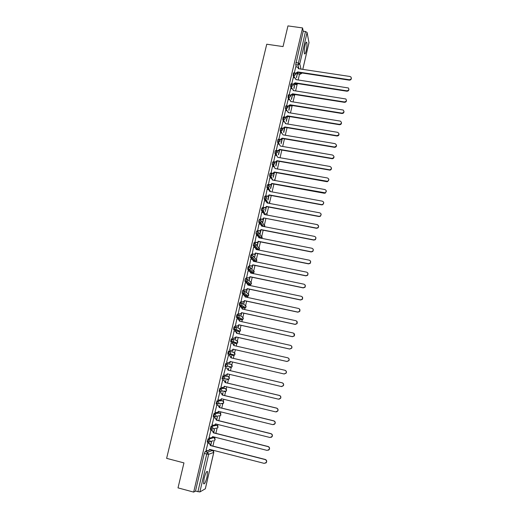 <?xml version="1.0" encoding="UTF-8"?>
<svg xmlns="http://www.w3.org/2000/svg" width="518" height="518" viewBox="0 0 518 518"><rect width="100%" height="100%" fill="white"/><g stroke="black" fill="none" stroke-linecap="round" stroke-linejoin="round"><path stroke-width="0.78" d="M211.033 438.008L208.074 438.83L207.187 441.996L208.087 442.307M216.116 425.064L211.059 426.087L210.179 429.234L211.085 429.545M218.972 412.775L214.031 413.416L213.157 416.543L214.064 416.854M221.814 400.543L216.984 400.809L216.116 403.923L217.029 404.234M224.644 388.377L219.917 388.267L219.069 391.362L219.982 391.673M227.454 376.269L222.837 375.79L221.995 378.872L222.921 379.182L223.685 375.99L228.276 376.463M225.744 363.383L224.916 366.44L225.848 366.757L225.893 365.106L226.593 363.578L231.067 364.413L225.744 363.383L226.593 363.578L227.758 365.52L227.383 366.245L225.848 366.757M229.48 351.23L228.639 351.036L227.946 352.531L227.901 354.195L228.742 354.39L228.788 352.726L229.48 351.23L230.646 353.159L230.251 353.904L228.742 354.39L233.145 355.497L234.609 355.031L234.991 354.306L233.858 352.428L229.603 351.262M232.336 338.934L231.514 338.753L230.834 340.209L230.775 341.893L231.617 342.087L231.675 340.404L232.355 338.94L233.521 340.857L233.1 341.627L231.617 342.087L235.923 343.557L237.361 343.117L237.768 342.366L236.635 340.507L232.724 339.076M235.185 326.709L234.376 326.534L233.702 327.959L233.644 329.662L234.486 329.843L234.544 328.147L235.217 326.716L236.376 328.619L235.93 329.416L234.486 329.843L238.694 331.675L240.099 331.261L240.533 330.49L239.4 328.639L235.794 326.981M238.021 314.549L237.225 314.374L236.558 315.766L236.493 317.482L237.335 317.67L237.399 315.948L238.06 314.555L239.225 316.446L238.746 317.275L237.335 317.67L241.446 319.852L242.819 319.47L243.285 318.667L242.152 316.835L238.824 314.983M240.844 302.447L240.054 302.279L239.4 303.639L239.329 305.374L240.171 305.555L240.235 303.82L240.889 302.46L242.055 304.338L241.543 305.186L240.171 305.555L244.192 308.093L245.526 307.737L246.018 306.909L244.891 305.083L241.802 303.056M243.648 290.41L242.877 290.248L242.223 291.569L242.152 293.324L242.987 293.505L243.706 290.423L244.865 292.288L244.321 293.169L242.987 293.505L246.918 296.387L248.213 296.063L248.744 295.208L247.617 293.395L244.736 291.207M246.439 278.431L245.681 278.276L245.04 279.565L244.962 281.339L245.791 281.514L246.51 278.451L247.669 280.296L247.08 281.216L245.791 281.514L249.631 284.738L250.88 284.453L251.45 283.56L250.323 281.766L247.617 279.409M249.216 266.517L248.465 266.362L247.837 267.625L247.753 269.412L248.588 269.587L248.672 267.793L249.3 266.537L250.459 268.369L249.818 269.321L248.588 269.587L252.331 273.154L253.529 272.895L254.15 271.976L250.459 267.676M251.981 254.662L251.243 254.513L250.621 255.743L250.531 257.55L251.366 257.718L251.45 255.911L252.072 254.681L253.231 256.507L252.538 257.485L251.366 257.718L255.018 261.622L256.157 261.402L256.831 260.444L253.263 255.989M254.726 242.871L254.001 242.722L253.257 245.661L254.124 245.908L254.83 242.89L255.989 244.697L255.232 245.713L254.124 245.908L257.368 249.76M257.465 231.132L256.753 230.996L256.145 232.155L256.009 233.922L256.876 234.155L257.575 231.157L258.735 232.951L257.912 234.006L256.876 234.155L258.365 236.111M260.185 219.457L259.486 219.321L258.883 220.454L258.754 222.241L259.609 222.468L260.308 219.483L261.46 221.264L260.567 222.351L259.609 222.468L260.923 224.359M262.898 207.841L262.205 207.705L261.616 208.812L261.48 210.619L262.335 210.839L262.438 208.968L263.027 207.867L264.18 209.635L263.196 210.755L262.335 210.839L263.52 212.717M265.592 196.277L264.912 196.154L264.329 197.222L264.193 199.054L265.041 199.262L265.734 196.309L266.887 198.064L265.805 199.216L265.041 199.262L266.135 201.146M268.272 184.777L267.605 184.654L267.029 185.697L266.893 187.555L267.735 187.749L268.421 184.803L269.574 186.551L268.395 187.73L267.735 187.749L268.745 189.64M270.94 173.336L270.279 173.213L269.716 174.229L269.58 176.107L270.415 176.288L271.102 173.362L272.254 175.097L270.415 176.288L271.361 178.205M273.601 161.946L272.947 161.83L272.39 162.814L272.254 164.718L273.083 164.892L273.763 161.979L274.916 163.694L273.083 164.892L275.175 168.667M277.719 143.998L276.256 150.602L275.602 150.505L275.052 151.457L274.922 153.406L275.738 153.548L276.418 150.647L277.564 152.357L275.738 153.548L276.573 155.504M280.342 132.802L278.865 139.342L278.237 139.238L277.7 140.158L277.564 142.12L278.38 142.262L279.053 139.374L280.199 141.071L278.38 142.262L279.163 144.244M281.488 128.121L280.866 128.017L280.329 128.911L280.193 130.892L281.009 131.028L281.682 128.153L282.828 129.837L281.028 131.028L281.747 133.035L281.028 131.028L280.193 130.892L280.937 132.899M284.104 116.951L283.476 116.848L282.951 117.722L282.809 119.716L283.624 119.852L283.767 117.858L284.434 117.023L285.437 118.667L283.624 119.852L284.324 121.885M286.7 105.834L286.072 105.737L285.56 106.591L285.412 108.599L286.227 108.728L286.881 105.866L288.17 106.073L289.996 104.785L290.086 105.277L288.293 106.449L288.17 106.073M289.284 94.775L288.656 94.671L288.157 95.513L288.008 97.533L288.817 97.662L288.966 95.642L289.465 94.8L289.86 94.949L290.624 96.477L288.817 97.662L289.439 99.747M291.861 83.761L291.233 83.663L290.74 84.486L290.585 86.525L291.394 86.648L291.55 84.615L292.035 83.793L292.541 84L293.194 85.47L291.394 86.648L291.984 88.766M294.418 72.805L293.79 72.714L293.311 73.517L293.149 75.57L293.959 75.693L294.114 73.64L294.6 72.837L295.195 73.109L295.752 74.514L293.959 75.693L294.522 77.829M306.17 50.719C306.954 46.931 307.148 44.16 306.76 42.405C306.326 41.608 305.756 42.593 305.057 45.364C304.273 49.171 304.072 51.942 304.461 53.684C304.901 54.481 305.471 53.49 306.17 50.719M207.038 476.929L207.569 471.652C206.747 470.694 205.594 472.947 204.118 478.399L203.58 483.695C204.422 484.615 205.575 482.362 207.038 476.929M212.911 446.076L214.245 440.371M214.776 438.086L214.976 437.211M215.876 433.346L217.133 427.965M217.651 425.725L217.936 424.507M218.823 420.687L220.001 415.624M220.513 413.429L220.875 411.881M221.756 408.093L222.863 403.354M223.362 401.191L223.802 399.313M224.676 395.564L225.706 391.142M226.198 389.018L226.716 386.81M227.577 383.1L228.535 379.001M229.021 376.91L229.61 374.378M230.465 370.7L231.345 366.919M231.824 364.86L232.491 362.004M233.333 358.365L234.142 354.908M234.615 352.868L235.353 349.708M236.195 346.076L236.92 342.961M237.393 340.941L238.202 337.483M239.044 333.851L239.692 331.08M240.158 329.066L241.032 325.317M241.874 321.691L242.443 319.263M242.91 317.256L243.849 313.215M244.697 309.589L245.176 307.511M245.642 305.503L246.652 301.178M247.494 297.552L247.895 295.83M248.368 293.81L249.443 289.199M250.285 285.573L250.602 284.214M251.075 282.174L252.214 277.279M253.062 273.653L253.289 272.669M253.775 270.597L254.979 265.423M255.821 261.797L255.963 261.189M256.455 259.078L257.724 253.626M258.566 250L258.961 248.316M259.123 247.61L260.457 241.887M261.299 238.267L261.629 236.849M261.784 236.202L263.176 230.206M264.018 226.586L264.29 225.434M264.426 224.851L265.883 218.59M267.055 213.552L268.577 207.025M269.671 202.311L271.257 195.519M272.28 191.123L273.918 184.071M274.87 179.992L276.573 172.682M277.447 168.913L279.208 161.344M280.05 157.737L281.837 150.065M282.679 146.458L284.453 138.843M285.288 135.237L287.05 127.674M287.891 124.067L289.607 116.699M290.481 112.956L292.113 105.931M293.052 101.904L294.613 95.215M295.616 90.896L297.092 84.551M298.167 79.947L299.527 74.1M205.309 488.785L199.877 491.958L195.48 491.109L204.312 453.418L205.076 451.638L207.679 450.731M209.434 450.116L210.282 449.818L212.704 450.446M178.011 487.878L193.674 492.1L302.557 27.94L287.956 25.9L283.035 46.588L266.751 44.218L166.621 458.352L183.955 462.898L178.011 487.878M195.48 491.109L193.674 492.1M298.148 73.893L297.682 72.65M296.244 66.835L295.707 64.666L297.973 65.003L305.484 31.514L307.09 32.453L308.974 42.683M305.484 31.514L303.224 31.197L302.557 27.94M294.023 88.513L294.794 84.246M295.014 84.279L294.917 83.922M293.246 77.635L291.776 83.754M291.479 99.424L292.515 94.988L291.349 98.983M290.689 88.559L289.199 94.762M288.921 110.386L289.899 105.73M288.118 99.54L286.616 105.821M286.35 121.4L287.438 116.55M285.541 110.574L284.039 116.945M283.767 132.472L284.932 127.376M282.945 121.659L281.455 128.121M275.09 155.245L273.634 161.92M272.442 166.556L271.005 173.297M269.787 177.92L268.395 184.706M267.113 189.335L265.715 196.141M264.433 200.816L263.027 207.634M266.045 207.433L265.339 211.448L266.466 206.624M261.732 212.348L260.321 219.185M259.026 223.944L257.608 230.795M256.3 235.593L254.875 242.469M253.567 247.306L252.13 254.196M255.173 254.021L254.694 257.083L255.601 253.198M250.816 259.078L249.372 265.98M252.421 265.812L252.001 268.628L252.849 264.989M248.057 270.908L246.6 277.829M249.65 277.667L249.294 280.238L250.084 276.839M245.286 282.796L243.816 289.737M246.872 289.581L246.568 291.899L247.306 288.746M242.502 294.748L241.012 301.703M244.082 301.554L243.836 303.619L244.515 300.718M242.554 309.123L242.573 308.579M239.711 306.76L238.202 313.733M241.271 313.591L241.09 315.404L241.705 312.749M239.73 321.218L239.704 320.357M236.92 318.842L235.373 325.822M238.448 325.686L238.325 327.24L238.882 324.844M236.894 333.372L236.92 332.219M234.149 330.989L232.524 337.976M235.606 337.846L235.548 339.141L236.046 336.998M234.045 345.59L234.142 344.14M234.369 344.192L234.019 344.651M231.073 343.097L229.668 350.187M232.543 350.019L231.255 350.55L229.429 350.136L231.047 350.492L232.543 350.019L232.97 349.151L232.757 351.1L233.197 349.216M231.177 357.867L231.572 356.177L231.157 356.908M228.438 355.452L226.547 362.451M229.953 363.124L230.329 361.506L229.72 363.066M228.302 370.195L228.762 368.227L228.283 369.23M225.557 367.761L223.646 374.818L225.285 375.161L226.832 374.637L227.214 373.815L281.274 386.532L283.294 385.638C283.806 384.291 283.404 383.352 282.096 382.815L228.069 370.163L226.936 368.097L228.276 370.189L282.232 382.828C283.54 383.365 283.942 384.298 283.43 385.645L281.656 386.583M227.007 374.702L226.903 375.149M225.414 382.588L225.939 380.329L225.395 381.617M222.662 380.128L220.959 387.25M222.507 395.04L223.096 392.502L222.487 394.062M219.749 392.56L217.981 399.721M221.218 399.507L220.008 400.116M219.587 407.562L220.247 404.733L219.567 406.578M216.828 405.057L215.009 412.27M216.647 420.143L217.379 417.022L216.634 419.159M213.889 417.625L212.037 424.883M213.694 432.795L214.497 429.377L213.681 431.805M210.93 430.251L209.058 437.568M210.729 445.512L211.597 441.796L210.716 444.515M207.958 442.948L206.06 450.317M211.959 437.742L214.076 437.632M233.145 355.497L227.901 354.195M235.943 343.557L230.775 341.893M238.694 331.675L233.644 329.662M240.669 319.684L236.493 317.482M243.421 307.925L239.329 305.374M246.16 296.225L242.152 293.324M248.886 284.583L244.962 281.339M251.599 272.999L250.686 272.19M249.689 271.244L247.753 269.412M254.293 261.473L253.697 260.91M252.247 259.363L250.531 257.55M254.837 247.559L253.296 245.739M257.446 235.819L256.047 233.994M260.062 224.145L258.786 222.306M262.691 212.529L261.506 210.677M265.313 200.978L264.219 199.113M267.929 189.491L266.912 187.6M270.545 178.056L269.593 176.146M273.154 166.679L272.267 164.743M275.757 155.361L274.922 153.406L276.029 153.568L276.877 155.588M278.354 144.101L277.564 142.12M286.435 127.583L285.645 127.454M283.514 121.749L282.809 119.716M288.17 116.634L287.891 116.278M286.078 110.658L285.412 108.599M290.682 105.873L290.32 105.199M288.636 99.624L288.008 97.533M293.188 95.163L292.748 94.179M291.181 88.636L290.585 86.525M295.674 84.499L295.208 83.34L293.421 84.505L293.311 84.097L295.124 82.815L295.208 83.333L295.098 82.925M293.719 77.706L293.149 75.57M296.561 77.661L297.28 73.588M297.5 73.621L296.438 77.188M295.791 66.764L294.341 72.798M218.59 411.816L218.7 411.344M221.451 399.546L221.633 398.789M224.3 387.347L224.547 386.292M227.137 375.2L227.447 373.866L227.046 374.656L225.576 375.2M257.375 245.59L258.34 241.466M260.042 234.155L261.059 229.798M262.697 222.772L263.772 218.182L262.801 219.379L260.269 219.179M268.007 200.039L269.153 195.131M270.668 188.636L271.82 183.689M273.31 177.292L274.475 172.306M275.945 166.006L277.117 160.975M278.567 154.772L279.746 149.708M281.177 143.59L282.362 138.494M223.886 391.485L224.171 391.135M226.716 379.364L227.065 378.872M229.526 367.307L229.94 366.679M232.375 355.303L232.783 354.558M235.23 343.317L235.606 342.502M238.04 331.39L238.416 330.516M240.838 319.528L241.2 318.596M243.609 307.724L243.965 306.74M246.367 295.985L246.717 294.949M249.106 284.298L249.449 283.229M251.832 272.675L252.162 271.581M254.539 261.111L254.862 259.997M257.232 249.598L257.543 248.485M259.965 238.002L260.204 237.05M262.71 226.334L262.853 225.686M303.224 31.197L295.707 64.666M294.852 84L293.9 88.06M289.724 105.95L288.791 109.965M287.147 117.003L286.214 120.992M284.557 128.114L283.631 132.077M281.947 139.277L281.028 143.214M279.331 150.498L278.419 154.409M276.703 161.771L275.79 165.663M274.054 173.103L273.154 176.962M271.4 184.492L270.5 188.325M268.725 195.934L267.838 199.741M263.345 218.991L262.522 222.513M260.632 230.607L259.868 233.909M257.912 242.282L257.193 245.364M297.669 71.911L297.753 72.442L295.966 73.608L295.856 73.193L297.669 71.911L349.223 79.733C351.081 79.526 351.664 78.626 350.984 77.04L349.941 76.476L298.42 68.706L297.941 67.249L295.759 66.757M298.478 68.208L298.582 68.732M351.346 78.114C351.385 79.448 350.692 80.128 349.255 80.148L297.772 72.332M295.163 73.083L295.856 73.193M295.933 79.066L296.043 79.623M348.899 89.154C348.951 90.501 348.251 91.187 346.807 91.207L295.234 83.223M292.495 83.974L293.311 84.097M295.124 82.815L346.769 90.805C348.718 90.546 349.274 89.608 348.426 87.989L295.875 79.597L295.312 78.069L293.214 77.629M292.566 93.777L292.657 94.276L290.857 95.448L290.747 95.059L292.566 93.777L344.302 101.929C346.361 101.606 346.866 100.621 345.83 98.977L293.324 90.54L292.664 88.947L290.656 88.559M293.376 89.977L293.492 90.566M346.438 100.252C346.497 101.612 345.797 102.299 344.347 102.318L292.683 94.172M289.776 94.904L290.747 95.059M290.805 100.932L290.928 101.56M343.971 111.402C344.036 112.775 343.337 113.468 341.874 113.487L290.112 105.167M289.996 104.785L341.828 113.112C343.997 112.697 344.451 111.674 343.181 110.03L290.76 101.534L289.983 99.877L288.086 99.534M287.419 115.851L287.509 116.323L285.709 117.508L285.586 117.139L287.419 115.851L339.342 124.346C341.634 123.828 342.016 122.76 340.481 121.147L288.176 112.587L287.289 110.871L285.502 110.567M288.222 111.946L288.358 112.613M341.485 122.604C341.563 123.99 340.863 124.696 339.387 124.708L287.535 116.22M284.259 116.926L285.586 117.139M284.822 126.975L284.919 127.434L283.113 128.613L282.983 128.263L284.822 126.975L336.836 135.645C339.258 134.991 339.555 133.89 337.736 132.343L285.586 123.685L284.57 121.931L282.906 121.652M285.625 123.012L285.768 123.718M338.992 133.858C339.076 135.263 338.377 135.975 336.894 135.988L284.945 127.324M281.423 128.004L282.983 128.263M282.213 138.144L282.316 138.591L280.614 139.795L280.374 139.439L282.213 138.144L334.505 147.015C336.849 146.141 337.037 145.021 335.068 143.641L282.983 134.848L281.863 133.055L280.303 132.796M336.48 145.163C336.603 146.497 335.968 147.222 334.563 147.345L282.342 138.487M278.807 139.174L280.374 139.439M276.178 150.401L277.991 150.693L279.591 149.378L279.72 149.702L278.127 151.016L276.301 150.725M333.955 156.527C334.123 157.744 333.573 158.482 332.303 158.741L279.72 149.702M279.591 149.378L332.245 158.424C334.363 157.388 334.46 156.261 332.543 155.031L280.368 146.063L279.247 144.257L277.68 143.991M273.536 161.681L275.485 161.979L276.962 160.664L277.065 161.085L275.621 162.289L273.666 161.992M331.416 167.949C331.611 169.056 331.144 169.794 330.018 170.157L277.091 160.975M276.962 160.664L329.953 169.852C331.844 168.7 331.863 167.573 330.011 166.479L277.739 157.33L276.618 155.517L275.045 155.238M270.882 173.025L272.96 173.31L274.313 172.002L274.423 172.41L273.103 173.608L271.082 173.329M328.865 179.416L327.687 181.604L326.774 181.676L274.449 172.3M274.313 172.002L327.622 181.319C329.306 180.083 329.254 178.969 327.46 177.985L275.116 168.544M272.397 166.543L273.97 166.828M268.214 184.421L270.415 184.693L271.795 183.683L270.558 184.971L268.35 184.693M326.301 190.941L325.31 193.104L324.216 193.24L271.795 183.683M271.652 183.404L325.239 192.832C326.741 191.537 326.631 190.443 324.903 189.543L272.436 180.037L271.315 178.192L269.742 177.907M265.533 195.869L267.851 196.121L269.127 195.124L267.994 196.387L265.669 196.134M323.718 202.519L322.895 204.649L321.639 204.863L269.127 195.124M268.978 194.859L321.561 204.604L322.818 204.396C324.164 203.062 324.003 201.988 322.325 201.165L269.768 191.472L268.648 189.62L267.068 189.329M262.84 207.381L265.261 207.608L266.44 206.624L265.41 207.86L262.976 207.627M321.121 214.148L320.435 216.259L319.056 216.543L266.44 206.624M266.291 206.371L318.971 216.304L320.357 216.019C321.568 214.666 321.361 213.61 319.742 212.846L267.087 202.972L265.961 201.101L264.381 200.809M260.133 218.946L262.645 219.146L263.591 217.942L316.453 228.283L317.942 227.926C319.036 226.567 318.797 225.531 317.223 224.818M263.591 217.942L316.368 228.056L317.858 227.7C318.959 226.34 318.719 225.304 317.139 224.585L264.387 214.523L263.267 212.639L261.681 212.341M257.414 230.575L260.01 230.743L261.033 229.791L260.172 230.957L257.55 230.788M261.558 224.961L261.881 226.172M315.87 237.568L315.417 239.666L313.837 240.087L261.033 229.791M260.878 229.571L313.753 239.879L315.332 239.452C316.33 238.086 316.064 237.063 314.523 236.383L261.681 226.133L260.554 224.242L258.968 223.931M254.675 242.256L257.355 242.392L258.314 241.459L257.517 242.599L254.811 242.456M258.799 236.558L259.155 237.84M313.222 249.359L312.859 251.463L311.214 251.949L258.314 241.459M258.152 241.258L311.124 251.754L312.775 251.269C313.694 249.903 313.403 248.893 311.901 248.245L258.955 237.801L257.828 235.897L256.242 235.58M251.929 254.001L254.675 254.105L255.575 253.192L254.843 254.293L252.065 254.183M256.015 248.213L256.423 249.572M310.547 261.195L310.282 263.325L308.573 263.869L255.575 253.192M255.406 253.004L308.475 263.694L310.191 263.15C311.04 261.784 310.729 260.794 309.259 260.166L256.222 249.534L255.096 247.61L253.496 247.293M249.164 265.799L251.975 265.876L252.823 264.983L252.149 266.051L249.3 265.967M253.211 259.919L253.671 261.363M307.847 273.083L307.679 275.259L305.918 275.854L252.823 264.983M252.654 264.808L305.821 275.693L307.582 275.097C308.378 273.737 308.048 272.753 306.604 272.151L253.47 261.318L252.344 259.382L250.744 259.058M246.393 277.661L247.992 277.998L249.255 277.706L250.058 276.832L249.436 277.868L246.516 277.81M250.388 271.685L250.906 273.206L249.572 271.218L247.973 270.888M305.115 285.023L305.057 287.257L303.25 287.898L250.058 276.832M249.883 276.67L303.147 287.755L304.96 287.114C305.698 285.755 305.361 284.777 303.936 284.194L250.731 273.051M243.602 289.588L245.202 289.925L246.516 289.601L247.28 288.74L246.697 289.743L245.383 290.067L243.719 289.711M247.539 283.508L248.128 285.12M302.357 297.015L302.415 299.326L300.569 300.006L247.28 288.74M247.099 288.597L300.466 299.877L302.311 299.197C303.011 297.837 302.661 296.872 301.256 296.296L247.921 285.075L246.795 283.113L245.195 282.776M240.792 301.573L242.398 301.916L243.758 301.56L244.49 300.712L243.946 301.683L242.586 302.039L240.896 301.677M244.664 295.396L245.331 297.086L244.004 295.066L242.398 294.723M299.566 309.058L299.754 311.454L297.876 312.179L244.49 300.712M244.302 300.582L297.766 312.063L299.644 311.344C300.31 309.991 299.948 309.032 298.562 308.463L245.156 296.931M237.976 313.617L239.588 313.966L240.987 313.578L241.679 312.743L241.174 313.688L239.776 314.076L238.053 313.701M241.764 307.342L242.528 309.116M296.73 321.16L297.073 323.653L295.169 324.41L241.679 312.743M241.492 312.632L295.053 324.313L296.963 323.556C297.591 322.202 297.222 321.251 295.856 320.694L242.32 309.078L241.194 307.083L239.588 306.734M235.14 325.718L236.752 326.081L238.189 325.66L238.856 324.838L238.384 325.751L236.946 326.172L235.178 325.777M238.843 319.353L239.704 321.212M293.848 333.327L294.379 335.917L292.443 336.706L238.856 324.838M238.668 324.741L292.327 336.629L294.263 335.839C294.859 334.492 294.483 333.54 293.13 332.99L239.504 321.166L238.371 319.159L236.758 318.81M232.291 337.891L233.909 338.254L235.994 337.108L235.573 337.885L234.11 338.332L232.284 337.917M235.897 331.429L236.868 333.365M290.922 345.558C291.951 346.231 292.204 347.125 291.666 348.245L289.704 349.067L236.02 336.991M235.826 336.914L289.581 349.009L291.543 348.187C292.12 346.84 291.738 345.894 290.391 345.351L236.668 333.32L235.535 331.3L233.922 330.937M232.925 343.583L234.019 345.584M287.95 357.873C289.148 358.475 289.471 359.401 288.934 360.645L286.953 361.493L233.171 349.21M232.97 349.151L286.83 361.447L288.811 360.599C289.361 359.259 288.973 358.314 287.639 357.776L233.812 345.538L232.679 343.505L231.067 343.136M226.554 362.419L228.173 362.794L229.701 362.296L230.102 361.447L284.058 373.957L286.059 373.083C286.59 371.736 286.195 370.797 284.874 370.266L230.95 357.815L229.817 355.769L231.151 357.867M284.874 370.266L285.004 370.292C286.325 370.83 286.719 371.769 286.189 373.109L284.194 373.983M229.701 362.296L228.38 362.833M228.198 355.393L229.817 355.769M225.317 367.702L227.143 368.13M225.311 367.715L226.936 368.097M220.752 387.199L222.377 387.587L223.951 387.043L224.313 386.24L278.47 399.171L280.51 398.251C281.009 396.911 280.601 395.972 279.299 395.441L225.175 382.569L224.035 380.49L225.388 382.582L279.442 395.435C280.743 395.966 281.144 396.898 280.646 398.245L279.105 399.21M224.521 386.286L224.171 387.05L222.798 387.626M222.423 380.07L224.255 380.503M222.41 380.102L224.035 380.49M217.825 399.689L219.457 400.084L221.056 399.514L221.4 398.73L275.66 411.881L277.713 410.942C278.192 409.596 277.784 408.657 276.489 408.126L222.261 395.04L221.128 392.948L222.481 395.033L276.631 408.1C277.926 408.631 278.334 409.57 277.855 410.91L276.515 411.881M221.607 398.782L221.056 399.514M219.574 392.521L221.348 392.942M219.496 392.553L221.128 392.948M214.892 412.237L216.524 412.645L218.136 412.05L218.473 411.286L272.831 424.656L274.896 423.698C275.369 422.351 274.954 421.412 273.666 420.881L219.334 407.575L218.201 405.471L219.561 407.556L273.815 420.836C275.103 421.367 275.511 422.306 275.045 423.653L273.886 424.598M218.674 411.337L217.197 412.652M216.692 405.024L218.421 405.452M216.569 405.07L218.201 405.471M211.933 424.857L213.571 425.265L215.21 424.656L215.527 423.912L269.982 437.496L272.067 436.519C272.526 435.172 272.112 434.233 270.823 433.702L216.394 420.182L215.255 418.058L216.621 420.137L270.979 433.644C272.261 434.175 272.675 435.107 272.222 436.454L271.212 437.367M215.728 423.964L214.361 425.252M213.772 417.592L215.488 418.02M213.623 417.65L215.255 418.058M208.968 437.542L210.606 437.963L212.257 437.328L212.561 436.596L267.126 450.407L269.224 449.417C269.664 448.064 269.25 447.125 267.968 446.594L213.435 432.847L212.302 430.711L213.669 432.789L268.13 446.516C269.405 447.047 269.82 447.986 269.379 449.333L268.505 450.2M212.535 436.719L212.497 437.263L211.506 437.911M210.839 430.225L212.535 430.652M210.664 430.296L212.302 430.711M205.983 450.297L207.627 450.718L209.291 450.071L209.583 449.352L264.251 463.39L266.362 462.38C266.796 461.026 266.375 460.088 265.099 459.557L210.463 445.584L209.33 443.434L210.703 445.506L265.261 459.453C266.537 459.984 266.951 460.929 266.517 462.276L265.753 463.105M207.873 442.929L209.563 443.356M209.796 449.404L208.624 450.634M207.686 443.013L209.33 443.434M213.027 440.734L208.165 442.327L208.178 440.792L208.929 439.044L214.005 437.613L215.145 439.588L214.879 440.177L214.964 438.351M208.074 438.83L208.929 439.044L210.101 441.077L209.829 441.692L207.187 441.996M216.394 428.133L211.033 429.454L211.914 426.301L216.887 425.259L216.058 425.051M211.059 426.087L211.914 426.301L213.079 428.321L212.794 428.949L210.179 429.234M219.308 415.727L214.122 416.867L214.141 415.3L214.879 413.623L219.8 412.982M214.031 413.416L214.879 413.623L216.045 415.63L215.747 416.271L213.157 416.543M222.209 403.399L221.872 403.865L223.433 403.308L218.68 403.664L217.074 404.241L217.1 402.654L217.832 401.016L222.636 400.744M216.984 400.809L217.832 401.016L218.997 403.004L218.68 403.664L216.116 403.923M225.084 391.142L224.708 391.679L226.249 391.142L221.6 391.129L220.014 391.679L220.046 390.073L220.765 388.474L225.466 388.578M219.917 388.267L220.765 388.474L221.931 390.449L221.6 391.129L219.069 391.362M222.837 375.79L223.685 375.99L224.851 377.952L224.501 378.652L222.941 379.182M205.076 451.638L207.485 452.259L212.626 450.42L213.766 452.408L208.657 454.305L199.877 491.958M205.283 488.895L213.779 452.324M297.973 73.809L300.181 74.145L299.818 72.643M298.886 68.777L297.973 65.003L299.767 63.831L301.01 69.101M302.771 69.367L309.026 42.437M307.09 32.453L299.767 63.831L298.141 62.937L295.869 62.6M218.926 412.762L219.749 412.969L220.888 414.912L220.597 415.533L220.772 413.811M221.775 400.537L222.604 400.738L223.737 402.667L223.433 403.308L223.646 401.625M224.611 388.37L225.44 388.565L226.573 390.481L226.249 391.142L226.502 389.504M227.434 376.269L228.257 376.463L229.39 378.36L229.053 379.046L229.338 377.434M240.637 319.677L241.485 319.859M243.376 307.912L244.237 308.1M246.108 296.212L246.976 296.4M248.821 284.57L249.695 284.751M251.521 272.986L252.408 273.167M254.215 261.454L255.109 261.635M256.028 244.347L259.499 248.97L258.767 249.961L259.524 248.413M259.777 237.963L258.948 236.881M258.767 232.75L262.16 237.555L261.694 238.345M262.225 226.236L261.739 225.544M261.473 221.205L264.802 226.191L264.581 226.696M264.704 214.581L264.452 214.18M287.995 116.589L288.785 116.718L288.688 116.408M286.888 110.794L286.227 108.728L288.034 107.543L286.881 105.866M291.472 106.002L290.514 105.847L291.297 105.944L291.11 105.329M293.007 95.098L293.797 95.221L293.538 94.308M295.493 84.428L296.283 84.551L295.966 83.34M296.458 84.622L297.947 83.644M293.971 95.286L295.312 94.587M292.676 105.581L291.304 105.97L292.586 105.568M288.96 116.764L289.724 116.576M285.476 127.422L286.299 127.551M277.616 169.101L277.149 168.693M275.213 180.536L274.488 179.727M270.072 203.529L269.101 201.968M267.372 215.093L266.375 213.176M258.657 250.019L255.232 245.713L253.257 245.661M230.348 367.495L231.837 367.003L232.2 366.304L231.067 364.413M227.538 379.558L229.053 379.046L221.995 378.872M217.877 426.049L217.748 427.823L218.026 427.214L216.887 425.259M300.401 74.165L301.832 73.265M204.312 453.418L206.727 454.046L207.485 452.259L208.657 454.305L206.727 454.046L197.908 491.763M297.643 72.015L297.753 72.442M349.223 79.733L349.255 80.148M346.769 90.805L346.807 91.207M292.541 93.881L292.657 94.276M344.302 101.929L344.347 102.318M289.976 104.895L290.086 105.277M341.828 113.112L341.874 113.487M287.393 115.961L287.509 116.323M339.342 124.346L339.387 124.708M284.796 127.078L284.919 127.434M336.836 135.645L336.894 135.988M282.187 138.254L282.316 138.591M334.324 146.989L334.382 147.326M279.565 149.488L279.701 149.812M277.752 150.673L277.881 150.997M306.151 42.314L306.76 42.405M206.831 471.458L207.569 471.652M295.513 84.473L296.296 84.596L297.992 83.651M293.02 95.137L295.383 94.593M288.002 116.608L289.834 116.595M277.557 142.107L278.535 142.275L279.319 144.269M272.254 164.718L273.504 164.905L274.456 167.003M269.58 176.107L270.959 176.295L272.092 178.593M266.893 187.555L268.395 187.73L270.454 191.602M264.193 199.054L265.805 199.216L268.078 203.153M261.48 210.619L263.196 210.755L265.721 214.776M258.754 222.241L260.567 222.351L263.39 226.463M256.009 233.922L257.912 234.006L261.091 238.222M250.485 257.459L252.538 257.485L256.157 261.402L256.85 259.861M247.701 269.321L249.818 269.321L253.529 272.895L254.163 271.367M244.904 281.242L247.08 281.216L250.88 284.453L251.463 282.932M242.094 293.227L244.321 293.169L248.213 296.063L248.75 294.548M239.264 305.27L241.543 305.186L245.526 307.737C246.393 306.682 246.199 305.834 244.949 305.18M236.428 317.379L238.746 317.275L242.819 319.47L243.279 317.948M233.566 329.552L235.93 329.416L240.099 331.261L240.52 329.726M230.698 341.783L233.1 341.627L237.361 343.117L237.749 341.569M227.81 354.079L230.251 353.904L234.609 355.031L234.965 353.47M224.916 366.44L227.383 366.245L231.837 367.003L232.155 365.423M277.557 169.095L277.175 168.751M275.188 180.536L274.521 179.791M272.831 180.109L272.487 179.409M270.092 203.535L269.14 202.033M267.405 215.099L266.414 213.241M264.62 226.703L264.827 225.68M261.726 238.351L262.186 237.017M297.992 73.867L300.2 74.203L301.962 72.973M205.329 488.85L213.804 452.376L213.546 451.1M302.797 69.367L309.026 42.56M280.484 139.452L280.614 139.795M334.505 147.015L334.563 147.345M277.991 150.693L278.127 151.016"/></g></svg>
